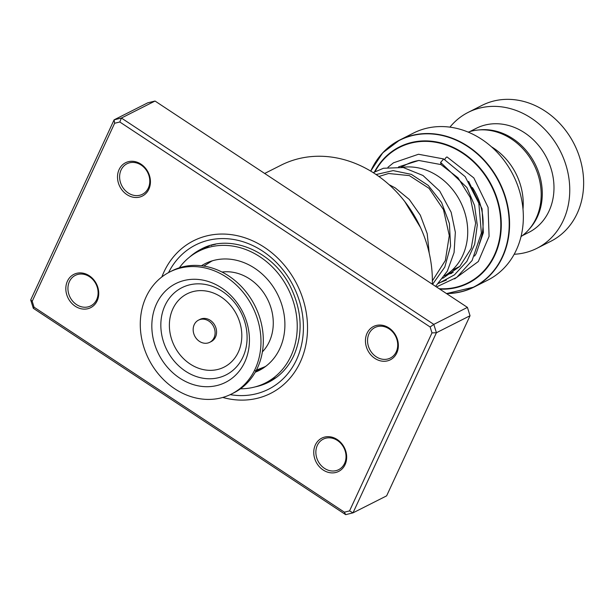 <?xml version="1.0" encoding="UTF-8"?>
<svg xmlns="http://www.w3.org/2000/svg" width="614" height="614" viewBox="0 0 614 614"><rect width="100%" height="100%" fill="white"/><g stroke="black" fill="none" stroke-linecap="round" stroke-linejoin="round"><path stroke-width="0.92" d="M468.175 132.11A59.005 50.148 63.2 0 1 535.293 167.484A59.005 50.148 63.2 0 1 521.017 236.628M444.498 275.847A59.105 50.233 -116.8 0 0 461.812 204.639A59.105 50.233 -116.8 0 0 402.324 167.369M446.516 293.584L474.054 287.068L487.815 280.107A82.383 70.011 -116.8 0 0 515.108 179.15A82.383 70.011 -116.8 0 0 413.475 133.069L399.714 140.03A82.383 70.011 63.2 0 1 501.339 186.111A82.383 70.011 63.2 0 1 474.054 287.068A82.383 70.011 63.2 0 1 446.485 293.561M491.461 146.784A59.067 50.202 63.2 0 1 517.333 176.563A59.067 50.202 63.2 0 1 522.998 209.174M514.194 254.257A76.159 64.731 -116.8 0 0 536.912 248.317L550.796 241.294A76.159 64.731 -116.8 0 0 576.032 147.959A76.159 64.731 -116.8 0 0 482.067 105.355L468.183 112.377A76.159 64.731 -116.8 0 0 449.932 127.152M529.084 229.298A58.284 49.542 -116.8 0 0 536.459 166.847A58.284 49.542 -116.8 0 0 478.859 129.953M522.368 235.638L528.846 232.368A58.284 49.542 -116.8 0 0 548.156 160.937A58.284 49.542 -116.8 0 0 476.249 128.326L469.771 131.603M536.912 248.317A76.159 64.731 -116.8 0 0 562.14 154.981A76.159 64.731 -116.8 0 0 468.183 112.377M315.335 444.958A18.65 15.849 63.2 0 1 337.263 439.563A18.65 15.849 63.2 0 1 345.091 464.606A18.65 15.849 63.2 0 1 323.164 470.002A18.65 15.849 63.2 0 1 315.335 444.958M344.584 463.416A17.1 14.529 -116.8 0 0 341.1 443.692A17.1 14.529 -116.8 0 0 323.233 439.156A17.1 14.529 -116.8 0 0 317.308 445.403A17.1 14.529 -116.8 0 0 320.792 465.128A17.1 14.529 -116.8 0 0 338.659 469.672A17.1 14.529 -116.8 0 0 344.584 463.416M67.41 281.181A18.65 15.849 63.2 0 1 89.337 275.786A18.65 15.849 63.2 0 1 97.158 300.837A18.65 15.849 63.2 0 1 75.238 306.232A18.65 15.849 63.2 0 1 67.41 281.181M96.651 299.647A17.1 14.529 -116.8 0 0 93.174 279.915A17.1 14.529 -116.8 0 0 75.299 275.379A17.1 14.529 -116.8 0 0 69.382 281.634A17.1 14.529 -116.8 0 0 72.859 301.359A17.1 14.529 -116.8 0 0 90.734 305.895A17.1 14.529 -116.8 0 0 96.651 299.647M119.093 169.564A18.65 15.849 63.2 0 1 141.02 164.168A18.65 15.849 63.2 0 1 148.849 189.212A18.65 15.849 63.2 0 1 126.921 194.607A18.65 15.849 63.2 0 1 119.093 169.564M148.335 188.03A17.1 14.529 -116.8 0 0 144.858 168.297A17.1 14.529 -116.8 0 0 126.983 163.761A17.1 14.529 -116.8 0 0 121.065 170.009A17.1 14.529 -116.8 0 0 124.542 189.741A17.1 14.529 -116.8 0 0 142.417 194.277A17.1 14.529 -116.8 0 0 148.335 188.03M367.026 333.333A18.65 15.849 63.2 0 1 388.946 327.937A18.65 15.849 63.2 0 1 396.774 352.989A18.65 15.849 63.2 0 1 374.855 358.384A18.65 15.849 63.2 0 1 367.026 333.333M396.268 351.799A17.1 14.529 -116.8 0 0 392.783 332.074A17.1 14.529 -116.8 0 0 374.916 327.531A17.1 14.529 -116.8 0 0 368.991 333.786A17.1 14.529 -116.8 0 0 372.475 353.51A17.1 14.529 -116.8 0 0 390.343 358.046A17.1 14.529 -116.8 0 0 396.268 351.799M163.915 272.048A85.492 72.659 63.2 0 1 193.517 240.795A85.492 72.659 63.2 0 1 282.87 263.483A85.492 72.659 63.2 0 1 300.269 362.122A85.492 72.659 63.2 0 1 270.667 393.374A85.492 72.659 63.2 0 1 222.767 397.442A85.492 72.659 63.2 0 0 270.667 393.374A85.492 72.659 63.2 0 0 300.269 362.122A85.492 72.659 63.2 0 0 282.87 263.483A85.492 72.659 63.2 0 0 193.517 240.795A85.492 72.659 63.2 0 0 163.915 272.048A85.492 72.659 63.2 0 0 161.85 276.952A85.492 72.659 63.2 0 1 163.915 272.048M30.7 299.947L114.104 119.837L121.411 118.041L433.799 324.392L436.408 332.742L353.004 512.851L345.697 514.655L33.309 308.297L30.7 299.947L32.204 301.274L34.046 307.177L344.385 512.176L349.55 510.902L431.98 332.895L430.138 326.986L119.799 121.994L114.634 123.26L32.204 301.274M349.55 510.902L353.004 512.851L386.628 495.859L470.032 315.742L467.423 307.391L155.035 101.041L147.721 102.837L114.104 119.837L114.634 123.26M155.035 101.041L121.411 118.041L119.799 121.994M467.423 307.391L433.799 324.392L430.138 326.986M470.032 315.742L436.408 332.742L431.98 332.895M432.325 284.205A113.467 96.436 -116.8 0 0 383.075 179.618A113.467 96.436 -116.8 0 0 281.035 165.197L264.68 173.463M34.046 307.177L33.309 308.297M344.385 512.176L345.697 514.655M262.945 368.354C257.519 370.787 254.987 371.539 255.34 370.618M211.032 245.285L215.614 244.234M255.263 372.199A59.842 50.862 -116.8 0 0 259.093 370.488A59.842 50.862 -116.8 0 0 284.228 315.389A59.842 50.862 -116.8 0 0 205.091 263.682A59.842 50.862 -116.8 0 0 201.446 265.755M240.473 388.8A73.834 62.751 -116.8 0 0 265.401 382.975A73.834 62.751 -116.8 0 0 296.416 314.997A73.834 62.751 -116.8 0 0 198.782 251.195A73.834 62.751 -116.8 0 0 179.303 267.819M261.602 368.461L263.46 367.947M436.477 286.953L456.801 277.367L472.089 260.528L481.384 233.028L478.828 203.203L465.182 176.686L443.676 158.98L440.614 162.411L441.021 164.598M444.782 159.694A3.108 1.159 -67.2 0 1 447.176 157.061L473.831 177.93L488.084 207.34L489.082 236.359L478.306 261.533L454.606 278.917M211.178 323.048A12.433 10.568 -116.8 0 0 198.522 320.124A12.433 10.568 -116.8 0 0 197.094 339.388A12.433 10.568 -116.8 0 0 209.742 342.313A12.433 10.568 -116.8 0 0 211.178 323.048M209.742 342.313L211.208 341.576A12.433 10.568 -116.8 0 0 212.644 322.312A12.433 10.568 -116.8 0 0 199.987 319.38L198.522 320.124M231.486 394.027L233.827 392.845A68.392 58.123 -116.8 0 0 241.709 286.868A68.392 58.123 -116.8 0 0 172.112 270.774L169.771 271.956A68.392 58.123 -116.8 0 0 161.889 377.94A68.392 58.123 -116.8 0 0 231.486 394.027A68.392 58.123 -116.8 0 0 239.368 288.05A68.392 58.123 -116.8 0 0 169.771 271.956M169.303 369.336A55.306 47.002 -116.8 0 0 238.055 372.552A55.306 47.002 -116.8 0 0 231.954 296.646A55.306 47.002 -116.8 0 0 163.201 293.438A55.306 47.002 -116.8 0 0 169.303 369.336M446.386 280.068L438.887 283.054L446.386 280.068M376.129 174.545L393.144 170.608L411.357 174.368L428.273 185.443L441.573 202.52L449.402 223.557L450.584 245.999L444.782 267.121L432.548 284.351M370.741 171.114A82.383 70.011 63.2 0 1 399.714 140.03L382.745 152.802L370.71 171.099M446.378 293.492A82.199 69.858 -116.8 0 0 500.993 186.272A82.199 69.858 -116.8 0 0 434.865 134.259A82.199 69.858 -116.8 0 0 370.764 171.129M374.471 171.905A76.343 64.884 63.2 0 1 434.228 141.565A76.343 64.884 63.2 0 1 493.656 189.619A76.343 64.884 63.2 0 1 439.77 289.125M439.148 288.718A75.906 64.508 -116.8 0 0 493.226 189.803A75.906 64.508 -116.8 0 0 434.482 142.087A75.906 64.508 -116.8 0 0 375.054 171.598M401.119 167.185L406.43 164.498A57.509 48.874 63.2 0 1 419.193 160.446M472.396 187.508A57.509 48.874 63.2 0 1 477.377 196.672A57.509 48.874 63.2 0 1 479.411 243.39M212.505 260.75L211.27 261.38A59.105 50.233 63.2 0 1 212.651 260.712M262.385 351.883A46.672 39.664 -116.8 0 0 268.61 301.543A46.672 39.664 -116.8 0 0 222.022 272.056M459.924 266.292A57.509 48.874 63.2 0 1 458.32 267.151L451.866 270.413M453.224 272.278A60.617 51.522 63.2 0 1 448.258 273.376M444.129 159.279A60.617 51.522 63.2 0 1 444.843 159.54M265.969 366.159A59.105 50.233 63.2 0 1 264.611 366.88L265.847 366.251M254.994 386.935A74.609 63.411 -116.8 0 0 268.679 382.192C279.746 376.512 288.135 367.64 293.837 355.575C303.109 334.024 302.096 311.313 290.783 287.436C273.353 251.072 230.135 233.182 201.354 249.023A74.609 63.411 -116.8 0 0 189.419 257.228M168.551 272.601A80.825 68.691 63.2 0 1 263.567 251.755A80.825 68.691 63.2 0 1 296.554 359.666A80.825 68.691 63.2 0 1 230.25 394.633M440.614 162.411L466.909 187.523L474.568 205.529L477.278 225.054L474.66 244.28L466.84 261.418L454.444 274.88L438.534 283.43M404.726 201.476L420.483 227.487M176.279 363.427A48.882 41.545 -116.8 0 0 237.042 366.266A48.882 41.545 -116.8 0 0 231.655 299.187A48.882 41.545 -116.8 0 0 170.884 296.347A48.882 41.545 -116.8 0 0 176.279 363.427M182.35 357.455A41.046 34.883 -116.8 0 0 233.374 359.835A41.046 34.883 -116.8 0 0 228.845 303.508A41.046 34.883 -116.8 0 0 177.822 301.121A41.046 34.883 -116.8 0 0 182.35 357.455M432.371 280.874L445.342 260.528L449.294 235.561L443.469 209.65L429.079 188.368L409.377 175.612L388.578 173.493L379.544 176.302M211.27 261.38L203.833 266.077M256.414 370.081L264.611 366.88M265.401 382.975L276.346 377.441M198.782 251.195L209.719 245.661M211.746 245.093A7.775 7.775 0 0 0 211.362 245.516M262.562 368.53A7.775 7.775 0 0 0 261.096 368.477M256.997 369.912A7.775 7.775 0 0 0 256.122 370.641M440.898 164.537L458.013 177.791L470.301 197.578L475.635 223.197L471.207 248.409L459.779 266.453L442.771 278.311M440.959 164.575L418.763 160.469L398.54 166.908M446.301 274.727L451.804 273.307M474.553 256.099L476.111 253.697L483.379 232.583L482.051 208.844L468.635 181.383M443.554 158.926L418.487 154.26L393.467 162.817L387.956 167.292M373.212 172.634L383.474 168.259L403.283 167.53L422.977 175.489L439.731 191.077L451.16 212.26L455.35 232.292L454.084 252.538L447.345 271.119L435.618 286.377M389.069 184.653L395.193 187.876L409.292 199.473L420.329 215.176L427.19 233.589L429.217 253.16"/></g></svg>
